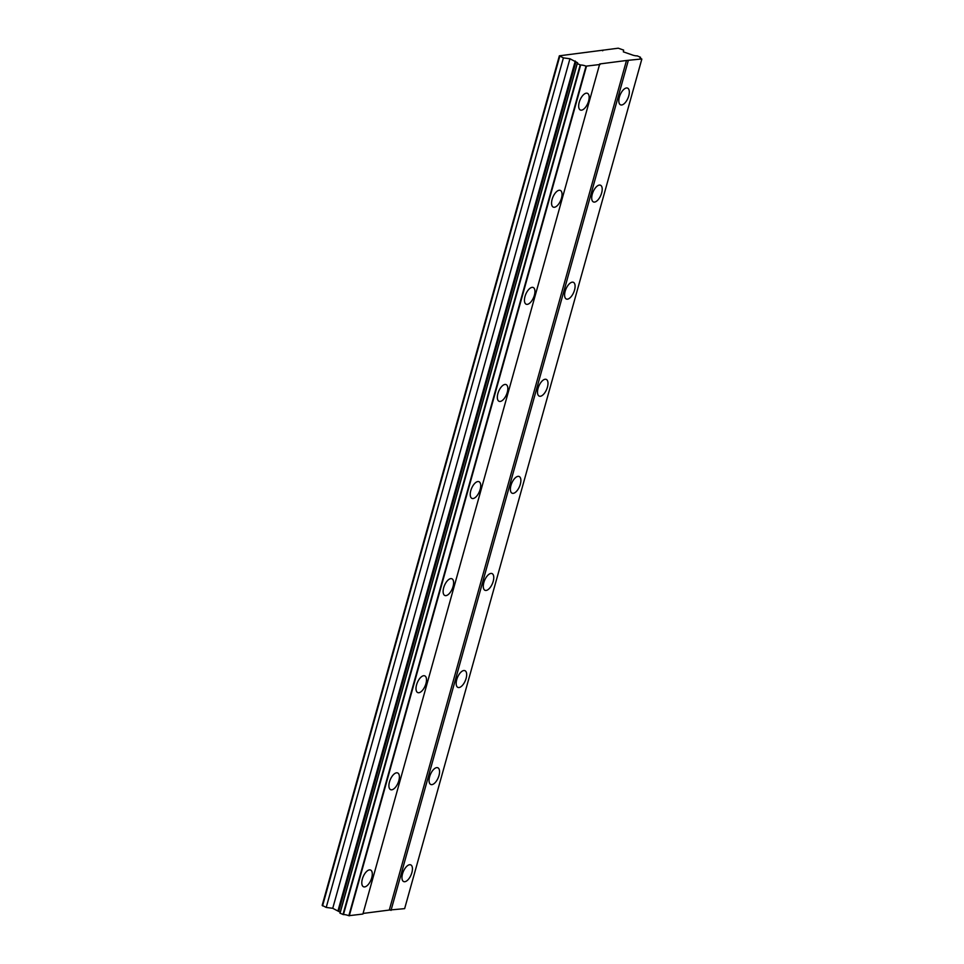 <?xml version="1.0" encoding="UTF-8"?>
<svg xmlns="http://www.w3.org/2000/svg" width="964" height="964" viewBox="0 0 964 964"><rect width="100%" height="100%" fill="white"/><g stroke="black" fill="none" stroke-linecap="round" stroke-linejoin="round"><path stroke-width="1.45" d="M588.594 101.063A9.062 4.23 112.8 0 0 587.425 93.315A9.062 4.23 112.8 0 0 579.231 102.28A9.062 4.23 112.8 0 0 580.4 110.029A9.062 4.23 112.8 0 0 588.594 101.063M371.73 877.806A9.062 4.23 112.8 0 0 370.562 870.046A9.062 4.23 112.8 0 0 362.356 879.011A9.062 4.23 112.8 0 0 363.524 886.772A9.062 4.23 112.8 0 0 371.73 877.806M398.831 780.707A9.062 4.23 112.8 0 0 397.662 772.959A9.062 4.23 112.8 0 0 389.468 781.924A9.062 4.23 112.8 0 0 390.637 789.673A9.062 4.23 112.8 0 0 398.831 780.707M425.943 683.621A9.062 4.23 112.8 0 0 424.775 675.872A9.062 4.23 112.8 0 0 416.569 684.826A9.062 4.23 112.8 0 0 417.737 692.586A9.062 4.23 112.8 0 0 425.943 683.621M453.056 586.522A9.062 4.23 112.8 0 0 451.887 578.774A9.062 4.23 112.8 0 0 443.681 587.739A9.062 4.23 112.8 0 0 444.85 595.487A9.062 4.23 112.8 0 0 453.056 586.522M480.156 489.435A9.062 4.23 112.8 0 0 478.988 481.687A9.062 4.23 112.8 0 0 470.793 490.64A9.062 4.23 112.8 0 0 471.962 498.4A9.062 4.23 112.8 0 0 480.156 489.435M507.269 392.348A9.062 4.23 112.8 0 0 506.1 384.588A9.062 4.23 112.8 0 0 497.894 393.553A9.062 4.23 112.8 0 0 499.063 401.301A9.062 4.23 112.8 0 0 507.269 392.348M534.381 295.249A9.062 4.23 112.8 0 0 533.212 287.501A9.062 4.23 112.8 0 0 525.006 296.466A9.062 4.23 112.8 0 0 526.175 304.214A9.062 4.23 112.8 0 0 534.381 295.249M561.482 198.162A9.062 4.23 112.8 0 0 560.313 190.402A9.062 4.23 112.8 0 0 552.119 199.367A9.062 4.23 112.8 0 0 553.288 207.127A9.062 4.23 112.8 0 0 561.482 198.162M628.757 95.882A9.062 4.23 112.8 0 0 627.588 88.122A9.062 4.23 112.8 0 0 619.382 97.087A9.062 4.23 112.8 0 0 620.551 104.835A9.062 4.23 112.8 0 0 628.757 95.882M411.881 872.613A9.062 4.23 112.8 0 0 410.712 864.865A9.062 4.23 112.8 0 0 402.518 873.83A9.062 4.23 112.8 0 0 403.687 881.578A9.062 4.23 112.8 0 0 411.881 872.613M438.994 775.526A9.062 4.23 112.8 0 0 437.825 767.766A9.062 4.23 112.8 0 0 429.619 776.731A9.062 4.23 112.8 0 0 430.788 784.479A9.062 4.23 112.8 0 0 438.994 775.526M466.106 678.427A9.062 4.23 112.8 0 0 464.937 670.679A9.062 4.23 112.8 0 0 456.731 679.644A9.062 4.23 112.8 0 0 457.9 687.392A9.062 4.23 112.8 0 0 466.106 678.427M493.207 581.34A9.062 4.23 112.8 0 0 492.038 573.58A9.062 4.23 112.8 0 0 483.844 582.545A9.062 4.23 112.8 0 0 485.013 590.305A9.062 4.23 112.8 0 0 493.207 581.34M520.319 484.241A9.062 4.23 112.8 0 0 519.15 476.493A9.062 4.23 112.8 0 0 510.944 485.458A9.062 4.23 112.8 0 0 512.113 493.207A9.062 4.23 112.8 0 0 520.319 484.241M547.432 387.154A9.062 4.23 112.8 0 0 546.263 379.406A9.062 4.23 112.8 0 0 538.057 388.359A9.062 4.23 112.8 0 0 539.225 396.12A9.062 4.23 112.8 0 0 547.432 387.154M574.532 290.068A9.062 4.23 112.8 0 0 573.363 282.307A9.062 4.23 112.8 0 0 565.169 291.273A9.062 4.23 112.8 0 0 566.338 299.021A9.062 4.23 112.8 0 0 574.532 290.068M601.644 192.969A9.062 4.23 112.8 0 0 600.476 185.221A9.062 4.23 112.8 0 0 592.27 194.186A9.062 4.23 112.8 0 0 593.438 201.934A9.062 4.23 112.8 0 0 601.644 192.969M626.492 60.491L641.735 58.961A4.278 0.988 15.6 0 1 640 57.599A4.278 0.988 15.6 0 1 640.53 57.298L637.18 55.852A4.278 0.988 15.6 0 1 631.625 54.707L623.346 51.851L623.648 50.104L618.261 48.2L559.361 55.816L563.41 57.888L569.941 58.756L575.93 61.901A4.278 0.988 15.6 0 1 577.749 63.299A4.278 0.988 15.6 0 1 577.171 63.612L580.629 65.034A4.278 0.988 15.6 0 1 586.028 66.154L348.835 915.704L362.898 914.041L599.716 63.949L626.492 60.491L389.287 910.052L363.067 913.438M586.028 66.154L600.102 64.48M348.835 915.704A4.278 0.988 15.6 0 0 343.437 914.595L339.967 913.161L577.171 63.612M340.208 912.293A4.278 0.988 15.6 0 0 338.726 911.45L332.737 908.305L326.218 907.437L322.169 905.365L559.361 55.816M641.831 59.093L404.639 908.642L389.287 910.052M628.215 60.853L391.01 910.402M340.039 913.257L577.231 63.696M580.195 64.937L342.991 914.499M343.437 914.595L580.629 65.034M349.269 915.8L586.474 66.239M640.53 57.298L640.301 58.129M602.874 50.188L602.705 50.791M322.554 905.895L559.747 56.346M563.41 57.888L326.218 907.437M569.941 58.756L332.737 908.305M575.267 60.997L338.063 910.546M575.93 61.901L338.726 911.45"/></g></svg>
